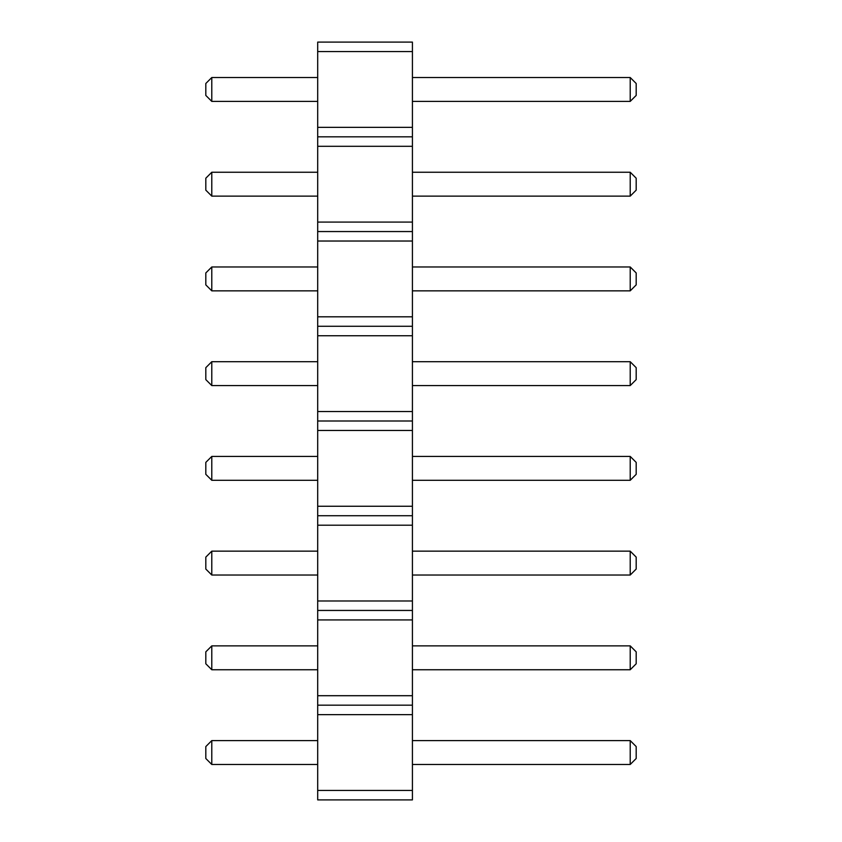 <?xml version="1.0" encoding="UTF-8"?>
<svg xmlns="http://www.w3.org/2000/svg" width="842" height="842" viewBox="0 0 842 842"><rect width="100%" height="100%" fill="white"/><g stroke="black" fill="none" stroke-linecap="round" stroke-linejoin="round"><path stroke-width="1.26" d="M317.697 799.9L412.422 799.9L412.422 42.1L317.697 42.1L317.697 799.9M317.697 790.428L412.422 790.428M317.697 714.648L412.422 714.648M317.697 705.175L412.422 705.175M317.697 695.702L412.422 695.702M317.697 619.923L412.422 619.923M317.697 610.45L412.422 610.45M317.697 600.977L412.422 600.977M317.697 525.197L412.422 525.197M317.697 515.725L412.422 515.725M317.697 506.252L412.422 506.252M317.697 430.472L412.422 430.472M317.697 421L412.422 421M317.697 411.527L412.422 411.527M317.697 335.748L412.422 335.748M317.697 326.275L412.422 326.275M317.697 316.803L412.422 316.803M317.697 241.023L412.422 241.023M317.697 231.55L412.422 231.55M317.697 222.077L412.422 222.077M317.697 146.297L412.422 146.297M317.697 136.825L412.422 136.825M317.697 127.352L412.422 127.352M317.697 51.572L412.422 51.572M317.697 101.398L211.784 101.398L211.784 77.527L317.697 77.527M317.697 172.252L211.784 172.252L211.784 196.123L317.697 196.123M317.697 480.298L211.784 480.298L211.784 456.427L317.697 456.427M317.697 266.977L211.784 266.977L211.784 290.848L317.697 290.848M317.697 385.573L211.784 385.573L211.784 361.702L317.697 361.702M317.697 645.877L211.784 645.877L211.784 669.748L317.697 669.748M317.697 575.023L211.784 575.023L211.784 551.152L317.697 551.152M317.697 764.473L211.784 764.473L211.784 740.602L317.697 740.602M412.422 77.527L630.216 77.527L630.216 101.398L636.184 95.43L636.184 83.495L630.216 77.527M412.422 101.398L630.216 101.398M412.422 196.123L630.216 196.123L636.184 190.155L636.184 178.22L630.216 172.252L630.216 196.123M412.422 172.252L630.216 172.252M412.422 456.427L630.216 456.427L630.216 480.298L636.184 474.33L636.184 462.395L630.216 456.427M412.422 480.298L630.216 480.298M412.422 290.848L630.216 290.848L636.184 284.88L636.184 272.945L630.216 266.977L630.216 290.848M412.422 266.977L630.216 266.977M412.422 361.702L630.216 361.702L630.216 385.573L636.184 379.605L636.184 367.67L630.216 361.702M412.422 385.573L630.216 385.573M412.422 669.748L630.216 669.748L636.184 663.78L636.184 651.845L630.216 645.877L630.216 669.748M412.422 645.877L630.216 645.877M412.422 551.152L630.216 551.152L630.216 575.023L636.184 569.055L636.184 557.12L630.216 551.152M412.422 575.023L630.216 575.023M412.422 740.602L630.216 740.602L630.216 764.473L636.184 758.505L636.184 746.57L630.216 740.602M412.422 764.473L630.216 764.473M211.784 77.527L205.816 83.495L205.816 95.43L211.784 101.398M211.784 196.123L205.816 190.155L205.816 178.22L211.784 172.252M211.784 456.427L205.816 462.395L205.816 474.33L211.784 480.298M211.784 290.848L205.816 284.88L205.816 272.945L211.784 266.977M211.784 361.702L205.816 367.67L205.816 379.605L211.784 385.573M211.784 669.748L205.816 663.78L205.816 651.845L211.784 645.877M211.784 551.152L205.816 557.12L205.816 569.055L211.784 575.023M211.784 740.602L205.816 746.57L205.816 758.505L211.784 764.473"/></g></svg>
